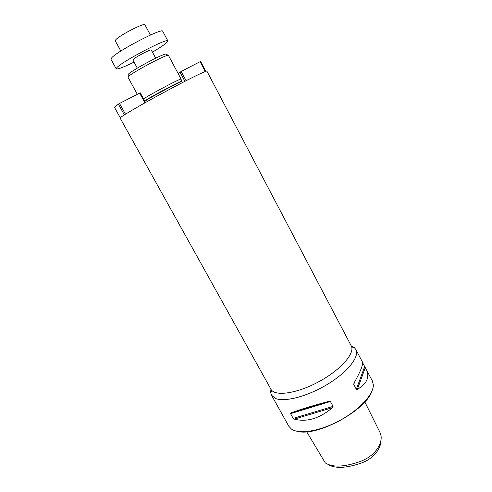 <?xml version="1.0" encoding="UTF-8"?>
<svg xmlns="http://www.w3.org/2000/svg" width="492" height="492" viewBox="0 0 492 492"><rect width="100%" height="100%" fill="white"/><g stroke="black" fill="none" stroke-linecap="round" stroke-linejoin="round"><path stroke-width="0.74" d="M328.428 464.768C335.409 468.605 345.962 468.175 360.089 463.476C374.215 458.962 381.115 447.904 380.869 440.58M306.694 431.767L325.317 462.96C332.635 467.566 344.209 467.099 360.039 461.551C376.152 455.77 382.481 442.677 380.974 435.58L379.922 432.333L364.824 401.909M270.926 389.203L270.661 392.542L271.455 395.107L275.053 398.249C283.859 402.561 307.34 396.589 327.567 384.258C347.856 371.97 359.843 356.522 355.851 349.474L354.142 347.407L351.202 345.802M362.592 362.666L372.382 380.98L373.33 384.83C373.736 394.264 359.455 409.885 339.732 420.519C320.034 431.201 299.142 434.596 291.473 429.098L288.767 426.189L271.455 395.107M366.171 369.135C370.002 376.847 367.063 383.594 357.346 389.387L356.331 389.313L353.754 384.455L354.006 383.083C360.611 371.337 363.404 364.289 362.389 361.934L355.851 349.474M333.066 406.386L332.469 407.647C319.579 418.544 306.854 422.37 294.29 419.129L293.195 418.409L290.563 413.655L290.87 412.96C299.831 409.59 312.549 405.703 329.037 401.3L330.421 401.49L333.066 406.386L293.195 418.409M371.854 391.318C365.765 410.476 317.069 436.804 297.709 431.41M206.898 71.149C206.868 70.141 186.603 80.116 162.674 93.062C138.738 106.001 119.298 117.49 120.122 118.068L270.944 389.233C274.653 396.7 296.774 393.698 318.767 381.743C340.808 369.886 355.433 353.022 351.22 345.833L206.898 71.149M166.382 54.311L168.467 55.442L181.105 79.132C181.862 77.668 152.415 93.129 143.553 98.874M167.987 55.344C164.439 55.159 129.993 73.782 128.209 76.857L128.025 77.312L137.299 94.236M165.921 54.015C162.495 53.8 129.919 71.414 128.221 74.397L128.221 74.944M205.262 71.525L200.084 61.672L181.167 71.481L178.122 73.536M186.087 80.719L181.167 71.481M205.804 71.328L200.619 61.457L200.084 61.672M184.9 81.328L180.004 72.146M145.54 102.496L140.226 92.785L119.525 103.455L125.472 114.181M139.574 93.056L144.925 102.834M119.525 103.455L118.381 104.113L124.353 114.882M118.381 104.113L114.439 107.305L120.263 117.785M137.305 68.124L132.865 59.956L133.166 59.458C135.282 57.14 151.333 48.77 151.296 49.993L155.7 58.179M134.033 62.115C123.424 67.312 117.483 69.563 116.217 68.862L116.911 67.607C122.151 61.42 168.246 37.337 167.864 40.934C167.76 42.38 162.624 46.119 152.459 52.152M116.217 68.862L110.958 59.298L111.598 57.945C116.641 51.352 162.92 27.3 162.741 31.303L167.864 40.934M120.829 51.039L115.269 40.854L115.645 39.938C118.652 35.756 144.777 22.288 144.943 24.809L150.423 35.043M332.469 407.647L294.29 419.129M330.421 401.49L290.563 413.655M329.037 401.3L290.87 412.96M365.279 367.622L357.346 389.387M364.658 366.608L356.331 389.313M354.787 381.706L353.754 384.455M144.66 100.891C153.055 95.417 183.922 79.2 181.622 81.457L181.763 81.684C182.544 80.288 152.809 95.977 144.826 101.192M181.763 81.684L182.292 82.668M181.597 81.346L181.087 79.224M128.221 74.397L128.209 76.857M270.661 392.542C271.443 392.413 271.535 391.306 270.944 389.233M351.22 345.833C352.629 347.463 353.6 347.985 354.142 347.407"/></g></svg>
